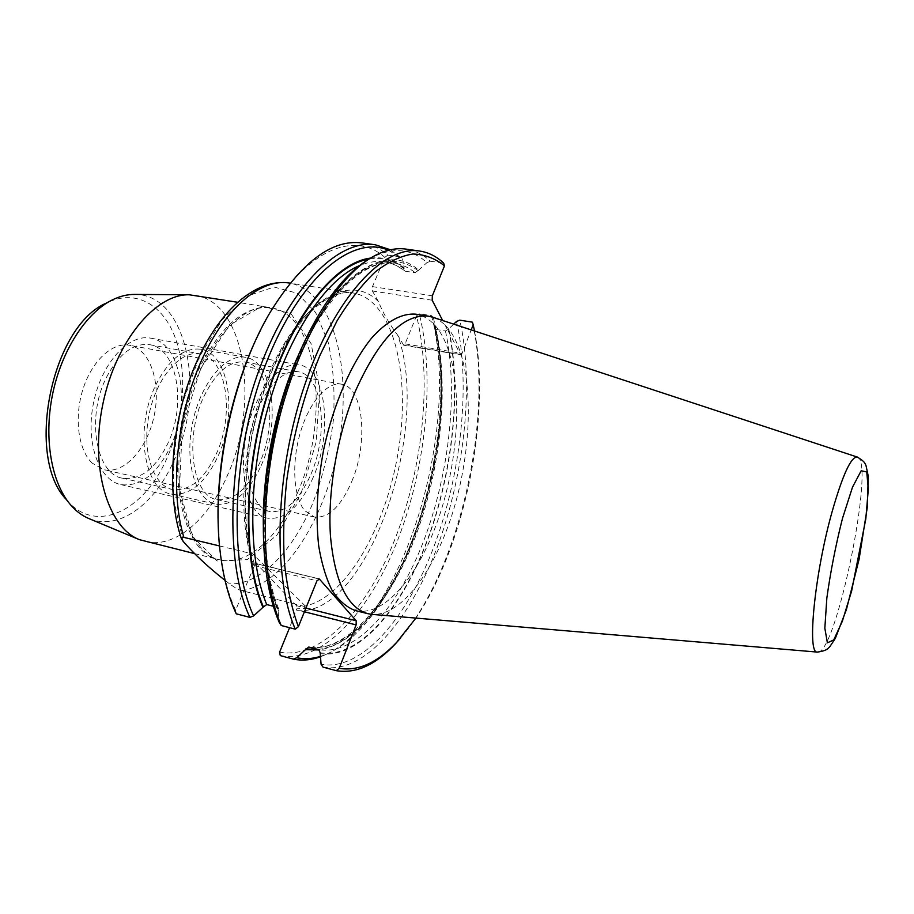 <?xml version="1.0" encoding="UTF-8"?>
<svg xmlns="http://www.w3.org/2000/svg" width="914" height="914" viewBox="0 0 914 914"><rect width="100%" height="100%" fill="white"/><g stroke="black" fill="none" stroke-linecap="round" stroke-linejoin="round"><path stroke-width="0.69" stroke-dasharray="4.57 3.43" d="M225.027 580.379L229.437 583.829C235.652 588.205 239.697 590.467 241.582 590.593L303.631 606.245L307.595 608.301L296.764 608.827L289.578 627.678M219.577 545.955L249.91 553.244L250.95 552.227L254.538 564.646L254.183 566.303C235.869 514.97 245.775 420.988 277.353 358.002C308.783 294.685 352.507 275 378.396 301.517C382.897 312.737 389.33 323.967 397.681 335.198C432.059 428.529 367.074 618.549 296.559 610.518M254.183 566.303L235.595 610.232C228.431 594.671 223.393 575.671 220.468 553.244L220.617 555.404M378.396 301.517L372.364 290.983L372.466 286.619L384.828 257.394C355.158 230.682 307.355 248.368 269.287 314.073L260.627 330.023M218.754 535.17L220.468 553.244M279.604 652.185C321.602 660.045 368.193 608.244 395.671 537.329C423.171 466.049 432.139 378.225 416.498 315.867L405.096 343.87L403.725 345.252L460.702 354.872L442.662 320.494M403.725 345.252L397.681 335.198M474.492 330.982C491.275 416.35 464.792 546.126 415.893 618.093M460.702 354.872L462.016 353.455L471.201 329.897M355.466 610.609C386.085 617.693 422.394 571.067 441.496 509.281C460.713 447.46 462.29 374.614 442.97 337.197C435.989 323.887 426.987 316.221 415.961 314.188M432.928 317.295C441.816 320.494 449.185 327.795 455.023 339.185C473.441 375.677 472.252 446.021 454.361 507.053C436.538 568.017 402.434 616.105 372.284 614.402M92.2 463.147C78.193 449.894 73.874 417.355 83.037 388.976C92.085 360.527 112.593 341.939 129.48 345.264C150.113 349.011 161.161 382.292 154.283 415.162C147.737 448.111 124.521 474.4 104.07 469.762L92.2 463.147M66.448 499.672C95.376 535.067 143.955 510.903 166.622 458.942C183.805 421.354 187.69 373.346 175.762 339.163C163.869 305.07 135.923 288.287 106.584 302.991M89.115 518.649C118.626 531.057 154.34 504.551 173.432 461.753C206.644 393.706 187.873 294.057 134.872 294.422M145.12 541.522C174.563 548.948 208.141 519.917 227.003 476.308C260.079 405.348 246.003 302.648 195.368 295.336M368.228 259.565L369.564 258.776C391.809 246.746 410.934 248.037 426.941 262.638L430.391 261.233C423.113 254.503 414.979 250.459 405.976 249.111M430.391 261.233L443.667 263.129M370.524 258.102C383.08 256.594 394.277 259.907 404.125 268.053L404.217 270.761L405.199 271.207L415.139 272.669L418.578 270.167C386.793 240.725 331.416 274.497 295.576 362.824L279.73 409.346M267.414 469.67L263.769 518.684C263.54 556.409 268.339 587.268 278.142 611.249L279.284 622.571M418.578 270.167L426.941 262.638M273.377 606.268L277.159 607.227L278.564 608.53L278.142 611.249M388.461 250.242L402.617 259.142L404.125 268.053M390.438 249.773L402.617 259.142M384.828 257.394L387.753 255.12C380.053 248.402 371.495 244.335 362.07 242.93M387.753 255.12L400.698 256.971M236.246 613.82L235.595 610.232M453.641 324.116L448.431 329.246L445.449 330.982L436.001 329.44L434.561 328.126L433.407 317.786L431.568 315.673L419.252 313.719L416.498 315.867M280.267 655.601C322.95 663.77 370.296 610.975 398.184 538.837C426.095 466.334 435.178 377.048 419.252 313.719M431.568 315.673C461.342 427.146 403.28 622.297 323.625 655.521L320.231 656.846M433.407 317.786L435.338 326.332C452.978 410.649 427.318 536.369 378.053 607.033C361.978 630.352 344.772 646.084 326.458 654.218L320.186 656.469M434.938 326.389L436.332 332.685C453.218 413.151 428.529 534.164 381.458 601.572C361.967 629.803 341.31 645.924 319.477 649.957M319.854 653.51C358.151 659.931 401.132 609.935 427.009 541.614C452.91 472.972 462.096 388.621 448.683 328.617M456.543 321.477C470.87 384.588 461.262 473.669 434.059 546.264C406.867 618.481 361.498 671.699 321.088 664.284M322.985 667.094C363.772 674.692 409.609 620.72 437.063 547.612C464.541 474.115 474.263 383.983 459.788 320.163M472.401 322.162C494.166 416.144 459.765 569.651 400.561 638.098M254.538 564.646L256.674 563.824L296.49 605.662L296.764 608.827M250.95 552.227L307.595 608.301M351.844 481.301C368.559 442.216 363.635 387.17 341.55 384.188C327.509 381.355 309.32 401.932 300.363 432.516C291.315 463.044 293.497 497.33 304.728 510.64L314.427 517.05C328.514 518.398 340.991 506.482 351.844 481.301M155.78 385.023C169.021 359.213 183.988 347.286 200.68 349.228C229.368 353.307 237.937 413.973 218.035 456.212C205.056 483.529 189.427 496.131 171.135 494.017C144.058 490.315 134.164 428.369 155.78 385.023M216.218 454.132C234.909 414.533 226.843 357.671 200.029 353.867C180.709 349.845 156.534 377.356 149.165 414.122C141.544 450.831 153.004 485.62 172.346 489.493C189.427 491.469 204.05 479.69 216.218 454.132M106.435 377.402C119.014 353.649 133.455 342.75 149.747 344.704C177.624 348.702 186.639 404.936 167.65 443.827C155.289 468.916 140.242 480.376 122.499 478.216C96.119 474.469 85.939 417.195 106.435 377.402M170.381 446.797C191.129 404.182 181.315 342.556 150.639 338.146C128.668 333.633 101.5 363.064 93.548 402.766C85.299 442.422 98.769 480.147 120.751 484.603C140.299 486.979 156.842 474.377 170.381 446.797M313.274 477.222C300.386 506.31 285.294 519.975 267.985 518.215C242.427 515.028 234.384 449.859 255.931 403.588C269.082 376.088 283.534 363.201 299.278 364.914C326.367 368.662 333.016 432.333 313.274 477.222M310.943 474.24C329.006 433.247 322.893 375.163 298.272 371.769C280.564 368.022 257.634 396.767 250.013 434.698C242.153 472.584 251.99 508.024 269.744 511.52C285.454 513.12 299.186 500.701 310.943 474.24M203.913 396.436C216.127 371.792 229.791 360.333 244.906 362.047C270.75 365.669 277.936 423.091 259.519 463.329C247.534 489.287 233.31 501.363 216.847 499.547C192.363 496.325 184 437.715 203.913 396.436M261.255 465.409C280.861 422.497 273.229 361.224 245.58 357.34C225.769 353.204 200.543 383.126 192.546 422.976C184.285 462.77 195.779 500.187 215.624 504.14C233.253 506.082 248.471 493.172 261.255 465.409M249.91 553.244C237.377 506.687 244.415 433.179 267.688 376.762C290.949 320.231 326.195 288.413 353.375 293.006C393.488 300.043 411.049 374.877 398.355 451.093C386.108 527.378 345.069 599.561 303.631 606.245M372.364 290.983L432.173 300.226M460.199 354.438L403.188 344.818M857.366 457.08C875.635 461.364 836.036 655.372 817.562 652.105M297.93 491.789C279.49 536.518 247.431 566.76 219.806 559.779C176.699 554.33 161.412 445.952 198.624 369.576C220.845 325.464 245.043 304.876 271.23 307.801C318.757 314.633 330.171 418.989 297.93 491.789M301.163 493.24L316.153 441.93L319.774 389.284L311.148 343.744L290.983 313.651L262.032 306.156L229.483 325.201L200.463 368.902L182.229 428.22L179.452 488.899L192.363 536.404L217.006 560.979L247.294 559.619L277.022 535.01L301.163 493.24M183.314 541.579L174.026 501.615C172.038 470.024 174.848 437.189 182.457 403.12L199.458 356.563L222.376 319.466L248.254 295.713L274.063 287.042L297.164 293.2L315.604 312.428L328.126 342.053C333.359 365.92 335.107 391.957 333.37 420.154C329.691 448.625 322.95 476.023 313.136 502.334C293.371 550.639 260.193 585.474 229.437 583.829M241.582 590.593C285.419 584.857 327.898 514.411 339.665 439.36C351.913 364.366 331.953 290.401 289.281 283.009M278.462 610.461C254.343 554.113 262.432 438.777 298.764 356.483C309.229 333.976 320.528 314.507 332.662 298.067C345.012 283.671 357.351 273 369.667 266.054C387.844 258.308 404.468 260.33 418.304 270.818M277.159 607.227C268.476 585.668 263.849 558.385 263.301 525.367M297.758 356.494C325.658 292.469 365.017 258.182 394.654 263.358C402.091 264.489 408.924 267.596 415.139 272.669M405.199 271.207C398.904 266.134 391.992 263.015 384.474 261.872C376.591 260.719 368.285 261.952 359.533 265.574M403.851 268.705C393.637 260.296 381.983 257.108 368.879 259.142M432.345 295.793L372.466 286.619M405.096 343.87L462.016 353.455M317.889 649.42C396.802 641.205 464.049 439.783 434.687 327.018M308.955 647.055C346.954 653.259 389.433 604.611 414.967 537.866C440.514 470.79 449.414 388.267 436.001 329.44M445.449 330.982C458.554 389.912 449.517 472.618 424.073 539.9C398.63 606.862 356.471 655.761 318.872 649.683M448.431 329.246C461.764 388.998 452.601 472.984 426.815 541.328C401.04 609.341 358.265 659.097 320.151 652.756M296.49 605.662L305.927 608.05M304.408 611.774L296.776 609.844M254.412 565.583L316.952 580.824M318.495 578.848L256.674 563.824M251.099 552.582C239.148 505.568 246.666 431.694 270.121 375.448C293.485 318.872 328.777 288.356 353.375 293.006L290.069 283.123M67.944 501.558L70.138 504.322M108.709 301.849L111.805 300.169M138.905 539.443L139.488 539.683M188.832 294.799L189.461 294.811M194.591 553.61L219.806 559.779C189.632 554.387 169.033 491.001 183.668 421.16C197.561 351.182 241.365 300.935 271.23 307.801L237.412 302.237M369.564 258.776L372.386 256.994M263.769 518.684L263.323 523.254M295.576 362.824L296.959 358.448M278.599 608.598C257.634 558.705 260.958 461.444 289.064 382.383C316.964 302.922 362.995 257.497 394.654 263.358L384.474 261.872C391.592 262.946 398.196 265.928 404.285 270.818M269.287 314.073L270.258 312.142M326.458 654.218L323.625 655.521M436.332 332.685L435.338 326.332M381.458 601.572L378.053 607.033M434.55 328.046C448.157 386.942 439.314 470.036 413.665 537.535C388.187 604.897 344.829 653.396 308.806 647.021M256.228 563.561L318.997 578.802M341.55 384.188L129.48 345.264M314.427 517.05L104.07 469.762M122.499 478.216L172.346 489.493M149.747 344.704L200.029 353.867M120.751 484.603L267.985 518.215M150.639 338.146L299.278 364.914M216.847 499.547L269.744 511.52M244.906 362.047L298.272 371.769M171.135 494.017L215.624 504.14M200.68 349.228L245.58 357.34"/><path stroke-width="1.37" d="M260.627 330.023C231.013 387.764 214.139 470.436 218.754 535.17M442.662 320.494L432.173 300.226L432.345 295.793L444.478 265.825C435.007 258.285 424.473 254.343 412.888 254.001C400.823 255.897 388.279 261.872 375.266 271.938C362.184 284.368 349.468 300.626 337.117 320.7L320.026 355.169C304.042 394.197 292.914 436.138 286.642 480.993C283.671 510.035 282.94 537.466 284.437 563.298C287.167 587.645 291.817 608.781 298.375 626.684L295.279 629.163C272.201 576.608 275.16 470.927 305.15 383.686C335.004 296.262 383.994 245.078 419.652 251.042C428.517 252.367 436.526 256.4 443.667 263.129L444.478 265.825M289.578 627.678L279.604 652.185L280.267 655.601L293.234 659.097L296.73 657.749L305.413 649.683L319.477 649.957M298.375 626.684L316.952 580.824L319.409 579.076L356.22 620.755L356.129 624.913L339.185 668.351C358.185 671.402 377.311 662.787 396.55 642.485L394.905 644.381C375.254 665.118 355.717 673.881 336.283 670.67L339.185 668.351M471.201 329.897L473.201 324.767L474.492 330.982M415.893 618.093L396.55 642.485M428.472 316.187L415.961 314.188C402.297 312.942 386.908 320.928 371.598 338.1C351.33 363.041 333.359 404.262 323.636 449.734C317.147 484.706 315.501 516.81 318.712 546.035C321.694 563.881 326.229 578.791 332.296 590.775C339.094 600.841 346.817 607.444 355.466 610.609L367.759 613.671C347.194 607.559 334.764 581.681 330.457 536.038C327.486 491.766 337.255 434.836 355.523 390.895C379.116 338.523 403.44 313.616 428.472 316.187L432.928 317.295M372.284 614.402L367.759 613.671M108.709 301.849L106.584 302.991C51.618 325.772 24.792 457.171 66.448 499.672L67.944 501.558M188.832 294.799L134.872 294.422C127.332 294.319 119.643 296.227 111.805 300.169C85.767 313.239 61.432 350.85 52.555 394.402C43.655 437.955 51.298 482.101 70.138 504.322C75.805 511.017 82.134 515.793 89.115 518.649L138.905 539.443M237.412 302.237L189.461 294.811C155.746 293.44 115.472 341.47 102.734 404.651C89.698 467.762 107.932 527.732 139.488 539.683L194.591 553.61M219.577 545.955L183.874 537.375C181.966 536.769 181.143 537.249 181.406 538.803L183.314 541.579C194.556 554.398 208.461 567.331 225.027 580.379M419.652 251.042L405.976 249.111C395.476 247.603 384.28 250.23 372.386 256.994C337.038 277.091 298.798 340.374 279.113 418.932C259.427 497.456 261.335 580.424 281.238 625.507L279.284 622.571C268.43 597.288 263.106 564.178 263.323 523.254C264.546 466.277 275.765 411.346 296.959 358.448C318.221 308.669 341.985 275.708 368.228 259.565M295.279 629.163L281.238 625.507M279.73 409.346L267.414 469.67M273.377 606.268L266.705 604.565L262.924 607.353C242.244 559.402 243.318 469.59 267.951 392.106C292.526 314.496 335.529 262.249 370.524 258.102M262.924 607.353L253.612 615.922C228.112 561.345 232.202 450.168 265.905 363.772C299.438 277.125 352.473 234.338 388.461 250.242M253.612 615.922L249.899 617.373C225.198 565.023 227.06 460.656 257.314 374.82C287.43 288.778 337.986 238.623 375.403 244.815L390.438 249.773M375.403 244.815L362.07 242.93C331.953 239.045 301.357 262.112 270.258 312.142C231.882 376.088 210.369 481.518 220.617 555.404C223.622 578.471 228.831 597.939 236.246 613.82L249.899 617.373M473.201 324.767L472.401 322.162L459.788 320.163L456.543 321.477L453.641 324.116M320.231 656.846C311.034 660.148 302.031 660.891 293.234 659.097M320.186 656.469C312.2 658.88 304.373 659.302 296.73 657.749M308.806 647.021L305.413 649.683M308.783 647.021L318.872 649.683L320.151 652.756L321.088 664.284L322.985 667.094L336.283 670.67M400.561 638.098L394.905 644.381M817.562 652.105L817.424 652.093C806.776 654.561 814.534 574.118 832.06 511.874C842.639 474.914 851.025 456.634 857.241 457.034L857.366 457.08M842.434 518.569L852.522 487.116L861.194 470.756L866.746 471.967L868.3 489.367L865.821 518.844L851.62 590.992L842.342 621.257L833.717 639.949L827.399 642.816L824.839 628.192L826.839 598.099C830.495 571.856 835.693 545.35 842.434 518.569M181.315 538.517C165.96 493.183 171.261 421.902 194.636 366.503C218.023 311.434 255.143 278.119 289.281 283.009C260.364 278.164 223.564 309.001 199.88 364.195C176.185 419.275 169.901 491.355 183.874 537.375M263.301 525.367C262.501 470.996 275.72 406.204 297.758 356.494M359.533 265.574C325.932 279.353 288.333 334.684 268.053 407.427C247.751 480.113 248.094 560.042 266.705 604.565M368.879 259.142C334.067 264.546 291.817 317.158 267.836 393.991C243.798 470.733 242.895 559.094 263.255 606.565M305.722 648.94L317.889 649.42M305.927 608.05L356.22 620.755M356.129 624.913L304.408 611.774M319.409 579.076L318.495 578.848M371.69 614.345L817.424 652.093C827.021 650.677 827.467 648.871 829.923 646.564L835.316 638.395L846.398 609.649L859.091 559.265L867.237 507.658L868.289 476.32L866.015 465.569C864.747 463.17 864.998 461.627 857.241 457.034L432.345 317.101M289.281 283.009L290.069 283.123"/></g></svg>

